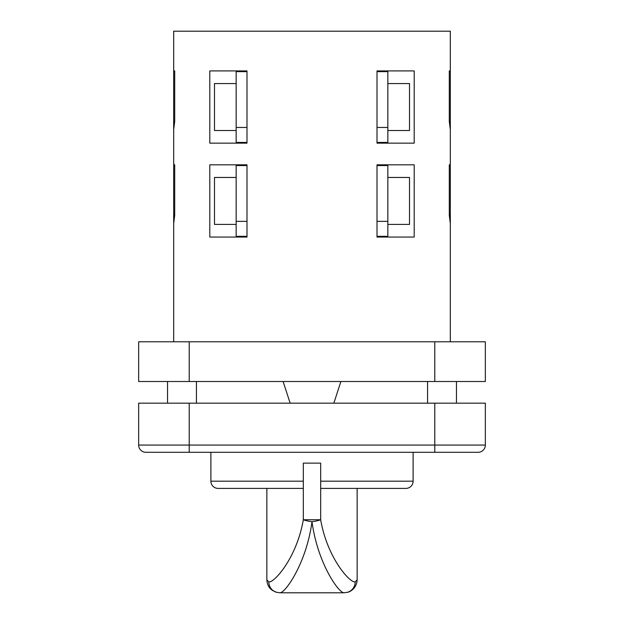 <?xml version="1.0" encoding="UTF-8"?>
<svg xmlns="http://www.w3.org/2000/svg" width="624" height="624" viewBox="0 0 624 624"><rect width="100%" height="100%" fill="white"/><g stroke="black" fill="none" stroke-linecap="round" stroke-linejoin="round"><path stroke-width="0.94" d="M268.819 581.896L266.861 579.899C267.158 584.649 269.038 588.167 272.516 590.452L276.487 592.285A10.834 10.709 -73.6 0 1 268.819 581.896C273.608 583.315 296.603 558.613 303.326 519.753L303.326 463.125L320.674 463.125L320.674 519.753A10.834 1.927 172.2 0 1 312 521.703C306.337 564.026 284.232 594.641 279.536 592.714M280.059 592.8L276.487 592.285M344.464 592.714C339.768 594.649 317.647 563.995 312 521.703A10.834 1.927 -172.2 0 1 303.326 519.753L320.674 519.753C327.327 558.441 350.392 583.362 355.181 581.896L357.139 579.899L357.139 488.397L405.896 488.397L320.674 488.397M343.941 592.8L347.513 592.285A10.834 10.709 -106.4 0 0 355.181 581.896M266.861 579.899L266.861 488.397L218.104 488.397A7.223 7.223 0 0 1 210.881 481.174L210.881 452.291M427.565 381.506L427.565 403.174M456.456 381.506L456.456 403.174M167.544 381.506L167.544 403.174M196.435 381.506L196.435 403.174M236.161 177.458L214.492 177.458L214.492 224.406L236.161 224.406M236.161 83.561L214.492 83.561L214.492 130.51L236.161 130.51M449.296 70.925L450.317 70.925L449.296 70.925L449.296 121.485L450.317 129.597L450.317 31.2L173.683 31.2L173.683 70.925L174.704 70.925L174.704 121.485L173.683 129.597L173.683 164.822L174.704 164.822L174.704 215.381L173.683 223.493L173.683 341.78M387.839 177.458L409.508 177.458L409.508 224.406L387.839 224.406M387.839 83.561L409.508 83.561L409.508 130.51L387.839 130.51M303.326 488.397L218.104 488.397M320.674 481.174L413.119 481.174A7.223 7.223 0 0 1 405.896 488.397M413.119 481.174L413.119 452.291M290.152 403.174L283.109 381.506M333.848 403.174L340.891 381.506M478.124 452.291L145.876 452.291A7.223 7.223 0 0 1 138.653 445.068L138.653 403.174L485.347 403.174L485.347 445.068A7.223 7.223 0 0 1 478.124 452.291A7.223 7.223 0 0 0 485.347 445.068L434.788 445.068L434.788 403.174M209.797 121.485L209.797 70.925L209.797 143.153L246.995 143.153L246.995 70.925L209.797 70.925L246.995 70.925M377.005 70.925L414.203 70.925L414.203 143.153L377.005 143.153L377.005 70.925L414.203 70.925L414.203 121.485M377.005 164.822L414.203 164.822L414.203 237.05L377.005 237.05L377.005 164.822L414.203 164.822L414.203 215.381M209.797 215.381L209.797 164.822L209.797 237.05L246.995 237.05L246.995 164.822L209.797 164.822L246.995 164.822M450.317 129.597L450.317 164.822L449.296 164.822L449.296 215.381L450.317 223.493L450.317 341.78M173.683 223.493L173.683 164.822L174.704 164.822M173.683 129.597L173.683 70.925L174.704 70.925M450.317 237.05L450.317 164.822L449.296 164.822M377.005 165.547L387.839 165.547L387.839 236.324L377.005 236.324M377.005 71.651L387.839 71.651L387.839 142.428L377.005 142.428M189.212 341.78L485.347 341.78L485.347 381.506L138.653 381.506L138.653 341.78L189.212 341.78L189.212 381.506M387.839 127.452L377.005 127.452M387.839 221.348L377.005 221.348M246.995 142.428L236.161 142.428L236.161 71.651L246.995 71.651M236.161 127.452L246.995 127.452M246.995 236.324L236.161 236.324L236.161 165.547L246.995 165.547M236.161 221.348L246.995 221.348M210.881 481.174L303.326 481.174M434.788 341.78L434.788 381.506M145.876 452.291A7.223 7.223 0 0 1 138.653 445.068L189.212 445.068L189.212 403.174M189.212 452.291L189.212 445.068L434.788 445.068L434.788 452.291M449.296 121.485L450.317 121.485M449.296 215.381L450.317 215.381M174.704 121.485L173.683 121.485M174.704 215.381L173.683 215.381M347.513 592.285C348.816 592.301 356.655 589.134 357.139 579.899M280.098 592.8L343.902 592.8"/></g></svg>
